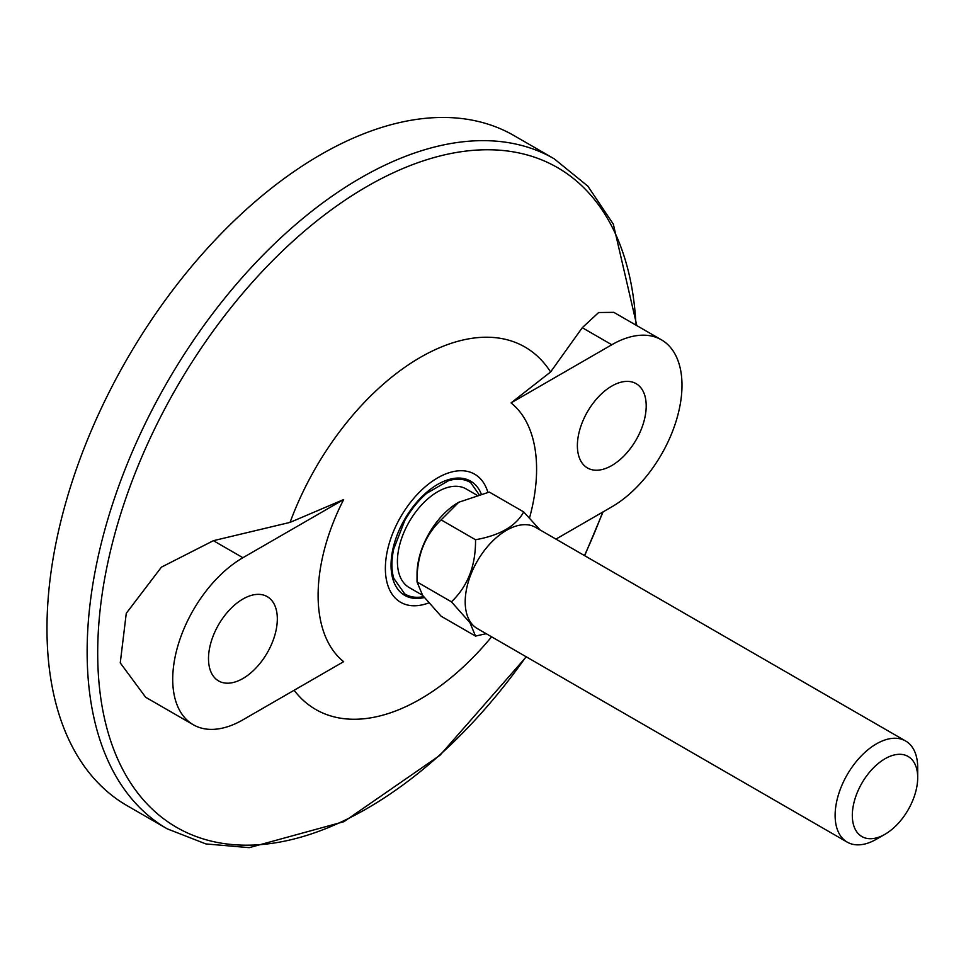 <?xml version="1.0" encoding="UTF-8"?>
<svg xmlns="http://www.w3.org/2000/svg" width="966" height="966" viewBox="0 0 966 966"><rect width="100%" height="100%" fill="white"/><g stroke="black" fill="none" stroke-linecap="round" stroke-linejoin="round"><path stroke-width="1.45" d="M635.978 325.144A380.906 219.922 120 0 0 447.729 154.162A380.906 219.922 120 0 0 97.699 652.98A380.906 219.922 120 0 0 286.359 840.782A380.906 219.922 120 0 0 526.047 656.699M611.792 465.54A48.662 28.099 120 0 0 643.585 422.661A48.662 28.099 120 0 0 636.123 383.659A48.662 28.099 120 0 0 611.792 386.074A48.662 28.099 120 0 0 579.998 428.952A48.662 28.099 120 0 0 587.461 467.955A48.662 28.099 120 0 0 611.792 465.54M242.913 678.506A48.662 28.099 120 0 0 274.706 635.628A48.662 28.099 120 0 0 267.244 596.638A48.662 28.099 120 0 0 242.913 599.041A48.662 28.099 120 0 0 211.119 641.919A48.662 28.099 120 0 0 218.582 680.921A48.662 28.099 120 0 0 242.913 678.506M424.231 597.568A65.942 38.072 -60 0 1 404.706 595.358A65.942 38.072 -60 0 1 391.049 565.17A65.942 38.072 -60 0 1 419.836 498.806A65.942 38.072 -60 0 1 470.647 481.153A65.942 38.072 -60 0 1 481.201 493.819M487.89 492.334A73.971 42.709 120 0 0 437.683 477.856A73.971 42.709 120 0 0 385.567 563.093A73.971 42.709 120 0 0 428.626 602.965M529.537 517.897A154.5 89.198 120 0 0 511.062 402.907L550.584 371.982A209.248 120.81 120 0 0 424.424 355.09A209.248 120.81 120 0 0 420.331 357.384A209.248 120.81 120 0 0 290.078 522.377L343.642 499.567A154.5 89.198 120 0 0 343.642 661.674L242.913 719.827A99.269 57.32 120 0 1 193.285 724.754A99.269 57.32 120 0 1 178.058 645.203A99.269 57.32 120 0 1 242.913 557.72L343.642 499.567M294.111 690.267A209.248 120.81 120 0 0 416.249 701.388A209.248 120.81 120 0 0 420.331 699.094A209.248 120.81 120 0 0 491.609 636.811M193.285 724.754L145.661 697.259L120.255 662.905L126.268 613.313L161.419 567.151L213.401 540.682L290.078 522.377M320.543 154.741A386.871 223.363 120 0 0 67.801 495.655A386.871 223.363 120 0 0 127.114 805.668L167.263 828.852A386.871 223.363 -60 0 1 87.133 651.748A386.871 223.363 -60 0 1 360.704 177.925A386.871 223.363 -60 0 1 554.134 158.762L513.984 135.578A386.871 223.363 120 0 0 320.543 154.741M584.454 555.559A380.906 219.922 120 0 0 602.663 512.137M550.584 371.982L582.281 327.703L598.642 312.525L613.821 312.344L661.432 339.827A99.269 57.32 120 0 0 611.792 344.753L511.062 402.907M555.945 539.1L611.792 506.86A99.269 57.32 120 0 0 676.647 419.377A99.269 57.32 120 0 0 661.432 339.827M856.697 831.738A46.235 26.686 120 0 0 885.013 834.262A46.235 26.686 120 0 0 917.7 777.642A46.235 26.686 120 0 0 913.317 761.293A46.235 26.686 120 0 0 868.663 773.259A46.235 26.686 120 0 0 856.697 831.738M885.013 834.262L876.404 839.225A58.395 33.713 -60 0 1 847.206 842.123A58.395 33.713 -60 0 1 840.649 836.037A58.395 33.713 -60 0 1 851.275 768.236A58.395 33.713 -60 0 1 905.601 740.982A58.395 33.713 -60 0 1 912.17 747.068A58.395 33.713 -60 0 1 917.7 767.704L917.7 777.642M905.601 740.982L535.695 527.412A58.395 33.713 120 0 0 481.358 554.665A58.395 33.713 120 0 0 470.732 622.466A58.395 33.713 120 0 0 477.301 628.552L847.206 842.123M486.188 633.684L475.526 636.087L469.935 622.684L451.436 601.83C467.81 586.169 475.84 565.472 475.526 539.74C499.857 535.405 515.916 526.144 523.705 511.932L540.103 529.96M523.705 511.932L489.291 492.068L458.753 502.248L441.124 519.877C424.75 535.526 416.72 556.223 417.034 581.955L422.625 595.37L441.124 616.223L475.526 636.087M476.649 495.015L466.143 488.941A56.934 32.868 120 0 0 413.17 515.518A56.934 32.868 120 0 0 402.81 581.629A56.934 32.868 120 0 0 409.21 587.557L422.54 595.261M403.051 594.295L404.718 593.897L393.73 578.284A64.686 37.348 -60 0 1 393.73 548.966L404.718 520.674A64.686 37.348 -60 0 1 426.694 493.312L448.659 480.645A64.686 37.348 -60 0 1 470.647 482.602L478.931 494.387M404.718 593.897A64.686 37.348 120 0 0 412.047 596.795A64.686 37.348 120 0 0 423.543 596.638M466.989 479.462L470.647 482.602M425.463 493.348L426.694 493.312M392.824 549.449L393.73 548.966M458.536 502.368A58.395 33.713 120 0 0 458.319 502.489A58.395 33.713 120 0 0 417.034 574.009L417.034 581.955L451.436 601.83M475.526 539.74L441.124 519.877M582.281 327.703L611.792 344.753M213.401 540.682L242.913 557.72M636.836 325.627L613.338 224.184L587.871 186.172L554.134 158.762M603.038 511.92L584.659 555.679M526.265 656.832L439.965 755.303L343.896 821.692L249.228 847.653L205.903 843.934L167.263 828.852M412.047 596.795L404.549 595.261"/></g></svg>
